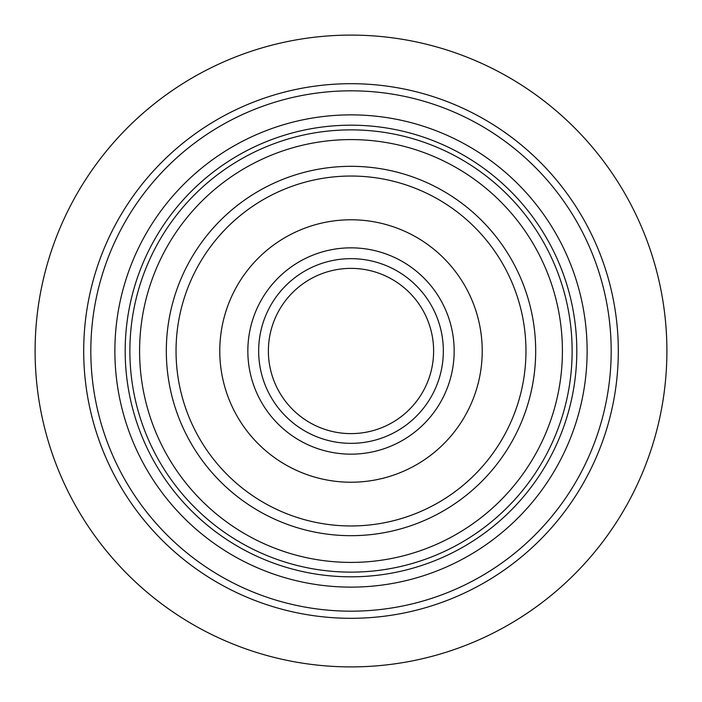 <?xml version="1.0" encoding="UTF-8"?>
<svg xmlns="http://www.w3.org/2000/svg" width="702" height="702" viewBox="0 0 702 702"><rect width="100%" height="100%" fill="white"/><g stroke="black" fill="none" stroke-linecap="round" stroke-linejoin="round"><path stroke-width="1.05" d="M482.221 351A131.221 131.221 0 0 1 351 482.221A131.221 131.221 0 0 1 219.779 351A131.221 131.221 0 0 1 351 219.779A131.221 131.221 0 0 1 482.221 351M454.159 351A103.159 103.159 0 0 1 351 454.159A103.159 103.159 0 0 1 247.841 351A103.159 103.159 0 0 1 351 247.841A103.159 103.159 0 0 1 454.159 351M433.617 351A82.617 82.617 0 0 0 351 268.383A82.617 82.617 0 0 0 268.383 351A82.617 82.617 0 0 0 351 433.617A82.617 82.617 0 0 0 433.617 351M258.661 351A92.339 92.339 0 0 1 351 258.661A92.339 92.339 0 0 1 443.339 351A92.339 92.339 0 0 1 351 443.339A92.339 92.339 0 0 1 258.661 351M524.701 330.063A174.956 174.956 0 0 0 330.063 177.299A174.956 174.956 0 0 0 177.299 371.937A174.956 174.956 0 0 0 371.937 524.701A174.956 174.956 0 0 0 524.701 330.063M167.646 373.095A184.679 184.679 0 0 1 328.905 167.646A184.679 184.679 0 0 1 534.354 328.905A184.679 184.679 0 0 1 373.095 534.354A184.679 184.679 0 0 1 167.646 373.095M570.542 324.543A221.13 221.13 0 0 1 377.457 570.542A221.13 221.13 0 0 1 131.458 377.457A221.13 221.13 0 0 1 324.543 131.458A221.13 221.13 0 0 1 570.542 324.543M141.111 376.298A211.407 211.407 0 0 0 376.298 560.889A211.407 211.407 0 0 0 560.889 325.702A211.407 211.407 0 0 0 325.702 141.111A211.407 211.407 0 0 0 141.111 376.298M83.696 351A267.304 267.304 0 0 0 351 618.304A267.304 267.304 0 0 0 618.304 351A267.304 267.304 0 0 0 351 83.696A267.304 267.304 0 0 0 83.696 351A267.304 267.304 0 0 1 351 83.696A267.304 267.304 0 0 1 618.304 351M587.126 351A236.126 236.126 0 0 1 351 587.126A236.126 236.126 0 0 1 114.874 351A236.126 236.126 0 0 1 351 114.874A236.126 236.126 0 0 1 587.126 351M576.816 351A225.816 225.816 0 0 0 351 125.184A225.816 225.816 0 0 0 125.184 351A225.816 225.816 0 0 0 351 576.816A225.816 225.816 0 0 0 576.816 351M666.9 351A315.9 315.9 0 0 1 351 666.9A315.9 315.9 0 0 1 35.1 351A315.9 315.9 0 0 1 351 35.1A315.9 315.9 0 0 1 666.9 351M611.179 351A260.179 260.179 0 0 1 351 611.179A260.179 260.179 0 0 1 90.821 351A260.179 260.179 0 0 1 351 90.821A260.179 260.179 0 0 1 611.179 351"/></g></svg>
